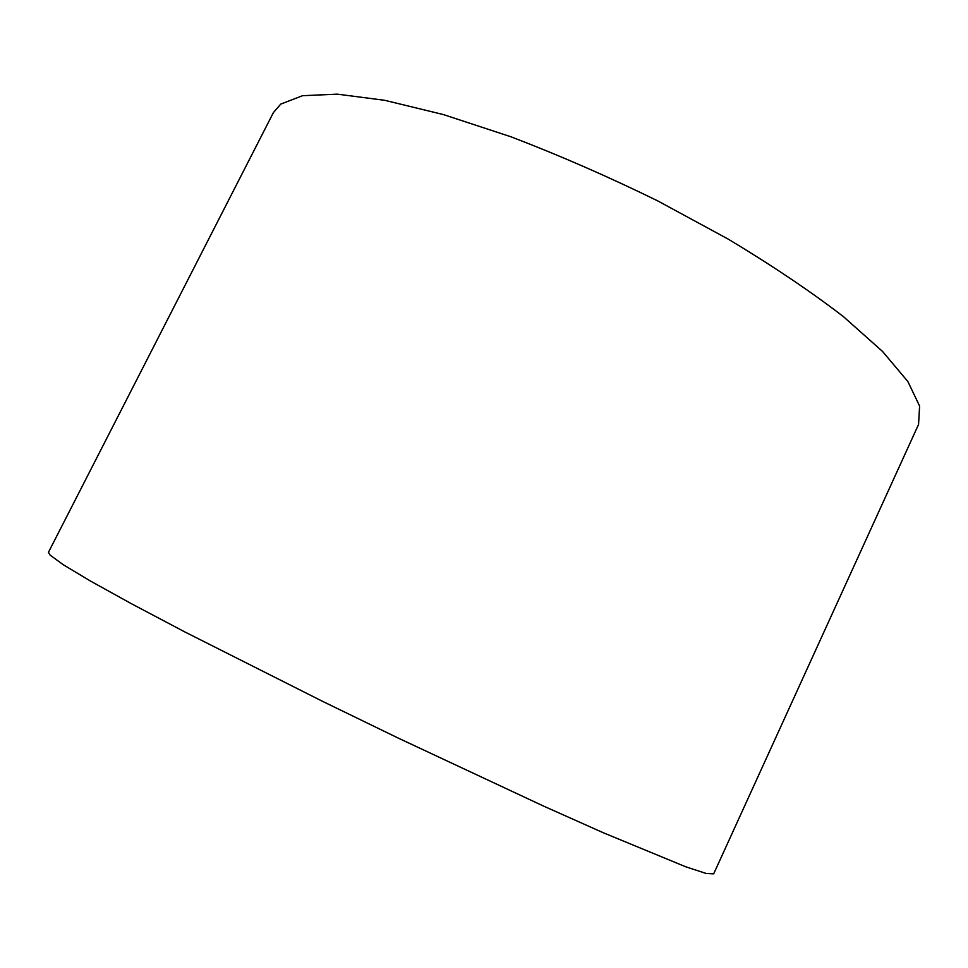 <?xml version="1.0" encoding="UTF-8"?>
<svg xmlns="http://www.w3.org/2000/svg" width="968" height="968" viewBox="0 0 968 968"><rect width="100%" height="100%" fill="white"/><g stroke="black" fill="none" stroke-linecap="round" stroke-linejoin="round"><path stroke-width="1.45" d="M273.424 112.554L280.756 104.108L302.548 95.699L337.287 94.15L384.671 100.297L443.368 114.563L510.922 136.778C559.298 155.267 608.219 176.636 657.695 200.872L728.202 239.108C772.198 265.559 810.567 291.368 843.31 316.536L882.526 351.42L907.899 381.574L919.6 406.064L918.559 424.432L713.682 873.85L706.277 873.499L685.695 866.771L603.463 832.819L543.484 806.054L398.937 738.427L322.659 701.389L184.936 631.983L130.995 603.487L90.169 580.873L63.283 564.731L50.118 555.124L48.473 552.28L273.424 112.554"/></g></svg>

